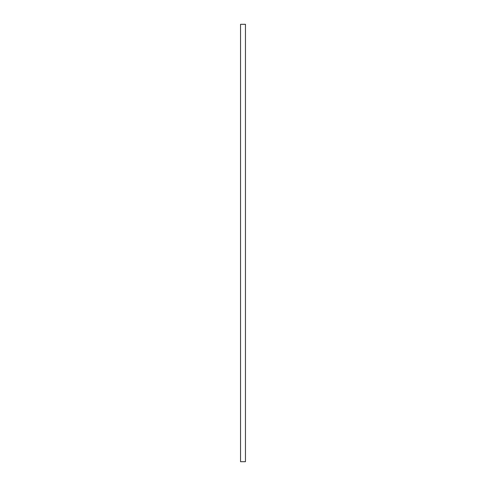 <?xml version="1.0" encoding="UTF-8"?>
<svg xmlns="http://www.w3.org/2000/svg" width="486" height="486" viewBox="0 0 486 486"><rect width="100%" height="100%" fill="white"/><g stroke="black" fill="none" stroke-linecap="round" stroke-linejoin="round"><path stroke-width="0.73" d="M245.454 461.7L240.546 461.7L240.546 24.3L245.454 24.3L245.454 461.7"/></g></svg>

